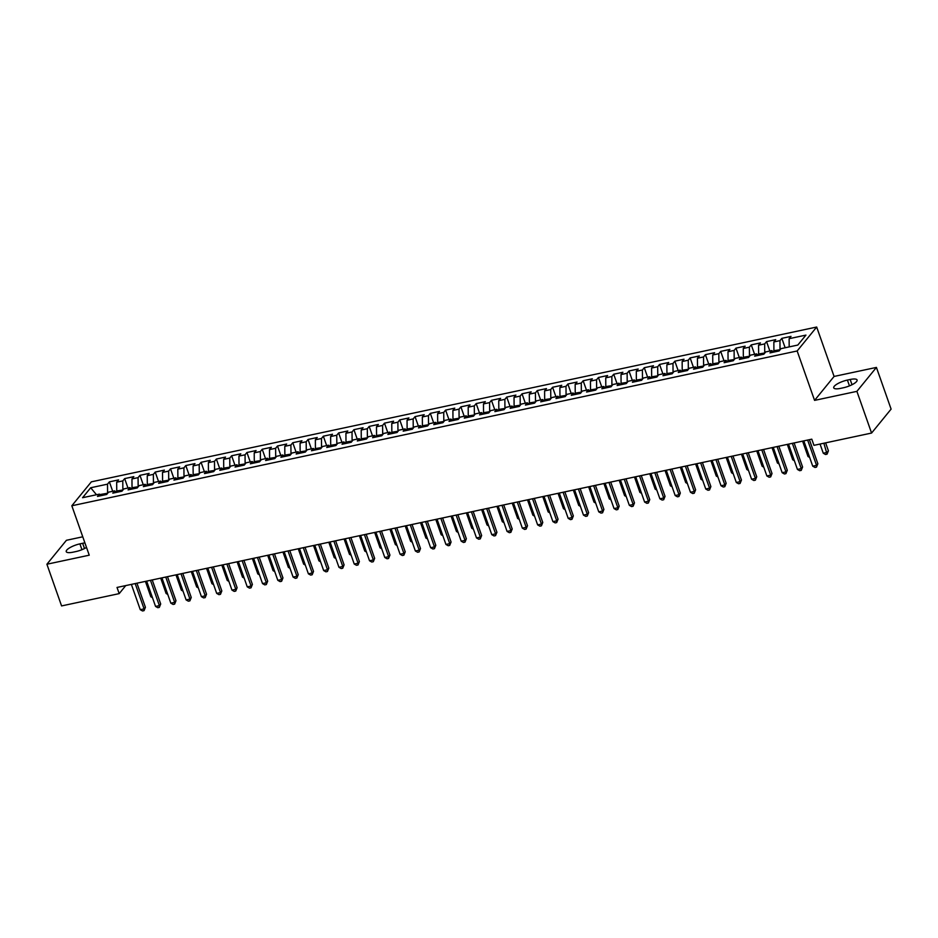 <?xml version="1.0" encoding="UTF-8"?>
<svg xmlns="http://www.w3.org/2000/svg" width="938" height="938" viewBox="0 0 938 938"><rect width="100%" height="100%" fill="white"/><g stroke="black" fill="none" stroke-linecap="round" stroke-linejoin="round"><path stroke-width="1.41" d="M82.755 536.794L66.422 540.288L46.9 564.23L61.58 605.925L119.196 593.625L125.751 585.582M816.681 327.034L91.349 481.839L71.827 505.77L797.159 350.976L816.681 327.034L834.081 376.443L814.571 400.385L856.898 391.357L876.42 367.415L834.081 376.443M876.42 367.415L891.1 409.109L871.578 433.051L856.898 391.357M96.485 494.736L90.693 487.748L82.567 497.715L99.381 494.127L97.505 496.425L106.686 494.467L108.55 492.169L114.671 490.855L112.795 493.154L121.963 491.195L123.839 488.909L129.948 487.596L128.072 489.894L137.241 487.936L139.117 485.638L145.238 484.336L143.362 486.634L152.531 484.676L154.407 482.378L160.515 481.077L158.639 483.375L167.808 481.417L169.684 479.119L175.793 477.817L173.929 480.115L183.098 478.157L184.974 475.859L191.082 474.558L189.206 476.844L198.375 474.886L200.251 472.6L206.36 471.286L204.496 473.584L213.665 471.626L215.529 469.328L221.649 468.027L219.773 470.325L228.942 468.367L230.818 466.069L236.927 464.767L235.063 467.065L244.232 465.107L246.096 462.809L252.216 461.508L250.34 463.806L259.509 461.848L261.385 459.55L267.494 458.248L265.63 460.535L274.799 458.588L276.663 456.29L282.784 454.977L280.908 457.275L290.077 455.317L291.953 453.019L298.061 451.717L296.185 454.015L305.354 452.057L307.23 449.759L313.351 448.458L311.475 450.756L320.644 448.798L322.52 446.5L328.628 445.198L326.752 447.496L335.921 445.538L337.797 443.24L343.906 441.939L342.042 444.237L351.211 442.279L353.087 439.981L359.195 438.667L357.319 440.966L366.488 439.007L368.364 436.721L374.473 435.408L372.609 437.706L381.778 435.748L383.642 433.45L389.762 432.148L387.886 434.446L397.055 432.488L398.931 430.19L405.04 428.889L403.176 431.187L412.345 429.229L414.209 426.931L420.33 425.629L418.454 427.927L427.622 425.969L429.498 423.671L435.607 422.358L433.743 424.656L442.912 422.698L444.776 420.412L450.897 419.098L449.021 421.397L458.19 419.438L460.066 417.14L466.174 415.839L464.298 418.137L473.467 416.179L475.343 413.881L481.464 412.579L479.588 414.877L488.757 412.919L490.633 410.621L496.741 409.32L494.865 411.618L504.034 409.66L505.91 407.362L512.019 406.06L510.155 408.347L519.324 406.4L521.2 404.102L527.308 402.789L525.432 405.087L534.601 403.129L536.477 400.831L542.586 399.529L540.722 401.827L549.891 399.869L551.755 397.571L557.876 396.27L556 398.568L565.168 396.61L567.044 394.312L573.153 393.01L571.289 395.308L580.458 393.35L582.322 391.052L588.443 389.751L586.567 392.037L595.736 390.091L597.612 387.793L603.72 386.479L601.856 388.778L611.025 386.819L612.889 384.521L619.01 383.22L617.134 385.518L626.303 383.56L628.179 381.262L634.287 379.96L632.411 382.258L641.58 380.3L643.456 378.002L649.577 376.701L647.701 378.999L656.87 377.041L658.746 374.743L664.854 373.441L662.978 375.739L672.147 373.781L674.023 371.483L680.132 370.17L678.268 372.468L687.437 370.51L689.313 368.224L695.421 366.91L693.545 369.209L702.714 367.25L704.59 364.952L710.699 363.651L708.835 365.949L718.004 363.991L719.868 361.693L725.989 360.391L724.113 362.689L733.282 360.731L735.158 358.433L741.266 357.132L739.402 359.43L748.571 357.472L750.435 355.174L756.556 353.872L754.68 356.159L763.849 354.201L765.725 351.914L771.833 350.601L769.969 352.899L779.138 350.941L781.002 348.643L797.816 345.055L805.941 335.101L789.128 338.688L791.004 336.39L781.835 338.348L779.959 340.646L773.85 341.948L775.714 339.65L766.545 341.608L764.681 343.906L758.561 345.207L760.437 342.909L751.268 344.867L749.392 347.166L743.283 348.467L745.147 346.169L735.978 348.127L734.114 350.425L727.994 351.727L729.87 349.428L720.701 351.387L718.825 353.685L712.716 354.998L714.592 352.7L705.411 354.658L703.547 356.944L697.426 358.257L699.302 355.959L690.134 357.917L688.258 360.215L682.149 361.517L684.025 359.219L674.856 361.177L672.98 363.475L666.859 364.776L668.735 362.478L659.566 364.436L657.69 366.735L651.582 368.036L653.458 365.738L644.289 367.696L642.413 369.994L636.304 371.307L638.168 369.009L628.999 370.967L627.135 373.254L621.015 374.567L622.891 372.269L613.722 374.227L611.846 376.525L605.737 377.826L607.601 375.528L598.432 377.486L596.568 379.784L590.448 381.086L592.324 378.788L583.155 380.746L581.279 383.044L575.17 384.346L577.034 382.047L567.865 384.005L566.001 386.304L559.88 387.605L561.756 385.319L552.588 387.265L550.712 389.563L544.603 390.876L546.479 388.578L537.298 390.536L535.434 392.834L529.313 394.136L531.189 391.838L522.02 393.796L520.144 396.094L514.036 397.395L515.912 395.097L506.743 397.055L504.867 399.354L498.746 400.655L500.622 398.357L491.453 400.315L489.577 402.613L483.469 403.915L485.345 401.628L476.176 403.575L474.3 405.873L468.191 407.186L470.055 404.888L460.886 406.846L459.022 409.144L452.902 410.445L454.778 408.147L445.609 410.105L443.733 412.403L437.624 413.705L439.488 411.407L430.319 413.365L428.455 415.663L422.335 416.964L424.211 414.666L415.042 416.624L413.166 418.923L407.057 420.224L408.921 417.926L399.752 419.884L397.888 422.182L391.767 423.495L393.643 421.197L384.474 423.155L382.598 425.442L376.49 426.755L378.366 424.457L369.185 426.415L367.321 428.713L361.2 430.014L363.076 427.716L353.907 429.674L352.031 431.972L345.923 433.274L347.799 430.976L338.63 432.934L336.754 435.232L330.633 436.533L332.509 434.235L323.34 436.193L321.464 438.492L315.356 439.793L317.232 437.507L308.063 439.465L306.187 441.751L300.078 443.064L301.942 440.766L292.773 442.724L290.909 445.022L284.789 446.324L286.665 444.026L277.496 445.984L275.62 448.282L269.511 449.583L271.375 447.285L262.206 449.243L260.342 451.541L254.221 452.843L256.097 450.545L246.929 452.503L245.053 454.801L238.944 456.103L240.808 453.816L231.639 455.762L229.775 458.061L223.654 459.374L225.53 457.076L216.361 459.034L214.485 461.332L208.377 462.633L210.253 460.335L201.072 462.293L199.208 464.591L193.087 465.893L194.963 463.595L185.794 465.553L183.918 467.851L177.81 469.152L179.686 466.854L170.517 468.812L168.641 471.111L162.52 472.412L164.396 470.114L155.227 472.072L153.351 474.37L147.243 475.683L149.119 473.385L139.95 475.343L138.074 477.63L131.965 478.943L133.829 476.645L124.66 478.603L122.784 480.901L116.675 482.202L118.551 479.904L109.383 481.862L112.701 491.278M90.693 487.748L107.507 484.16L109.383 481.862M871.578 433.051L813.961 445.339L811.792 439.172L117.027 587.446L119.196 593.625M117.18 492.216L116.746 490.961L122.96 489.976M116.675 482.202L116.746 490.961M122.784 480.901L122.855 489.659M99.381 494.127L101.187 495.639M132.469 488.956L132.024 487.701L138.249 486.716M131.965 478.943L132.024 487.701M138.074 477.63L138.144 486.4M114.671 490.855L116.476 492.368M147.747 485.696L147.313 484.442L153.527 483.445M147.243 475.683L147.313 484.442M153.351 474.37L153.422 483.14M129.948 487.596L131.754 489.108M163.036 482.437L162.591 481.182L168.817 480.186M162.52 472.412L162.591 481.182M168.641 471.111L168.699 479.881M145.238 484.336L147.043 485.849M178.314 479.177L177.88 477.923L184.094 476.926M177.81 469.152L177.88 477.923M183.918 467.851L183.989 476.61M160.515 481.077L162.321 482.589M193.603 475.906L193.158 474.663L199.384 473.667M193.087 465.893L193.158 474.663M199.208 464.591L199.266 473.35M175.793 477.817L177.599 479.33M208.881 472.646L208.435 471.392L214.661 470.407M208.377 462.633L208.435 471.392M214.485 461.332L214.556 470.09M191.082 474.558L192.888 476.058M224.17 469.387L223.725 468.132L229.951 467.136M223.654 459.374L223.725 468.132M229.775 458.061L229.833 466.831M206.36 471.286L208.166 472.799M239.448 466.127L239.002 464.873L245.228 463.876M238.944 456.103L239.002 464.873M245.053 454.801L245.123 463.571M221.649 468.027L223.455 469.539M254.726 462.868L254.292 461.613L260.506 460.617M254.221 452.843L254.292 461.613M260.342 451.541L260.401 460.312M236.927 464.767L238.733 466.28M270.015 459.608L269.569 458.354L275.795 457.357M269.511 449.583L269.569 458.354M275.62 448.282L275.69 457.041M252.216 461.508L254.022 463.02M285.293 456.337L284.859 455.082L291.073 454.098M284.789 446.324L284.859 455.082M290.909 445.022L290.968 453.781M267.494 458.248L269.3 459.761M300.582 453.077L300.137 451.823L306.363 450.826M300.078 443.064L300.137 451.823M306.187 441.751L306.257 450.521M282.784 454.977L284.589 456.489M315.86 449.818L315.426 448.563L321.64 447.567M315.356 439.793L315.426 448.563M321.464 438.492L321.535 447.262M298.061 451.717L299.867 453.23M331.149 446.558L330.704 445.304L336.93 444.307M330.633 436.533L330.704 445.304M336.754 435.232L336.812 444.002M313.351 448.458L315.156 449.97M346.427 443.299L345.993 442.044L352.207 441.048M345.923 433.274L345.993 442.044M352.031 431.972L352.102 440.731M328.628 445.198L330.434 446.711M361.716 440.028L361.271 438.773L367.497 437.788M361.2 430.014L361.271 438.773M367.321 428.713L367.379 437.471M343.906 441.939L345.712 443.451M376.994 436.768L376.548 435.513L382.774 434.517M376.49 426.755L376.548 435.513M382.598 425.442L382.669 434.212M359.195 438.667L361.001 440.18M392.283 433.508L391.838 432.254L398.064 431.257M391.767 423.495L391.838 432.254M397.888 422.182L397.947 430.952M374.473 435.408L376.279 436.92M407.561 430.249L407.115 428.994L413.341 427.998M407.057 420.224L407.115 428.994M413.166 418.923L413.236 427.693M389.762 432.148L391.568 433.661M422.839 426.989L422.405 425.735L428.619 424.738M422.335 416.964L422.405 425.735M428.455 415.663L428.514 424.422M405.04 428.889L406.846 430.401M438.128 423.718L437.683 422.475L443.909 421.479M437.624 413.705L437.683 422.475M443.733 412.403L443.803 421.162M420.33 425.629L422.135 427.142M453.406 420.459L452.972 419.204L459.186 418.219M452.902 410.445L452.972 419.204M459.022 409.144L459.081 417.902M435.607 422.358L437.413 423.87M468.695 417.199L468.25 415.944L474.476 414.948M468.191 407.186L468.25 415.944M474.3 405.873L474.37 414.643M450.897 419.098L452.702 420.611M483.973 413.939L483.539 412.685L489.753 411.688M483.469 403.915L483.539 412.685M489.577 402.613L489.648 411.383M466.174 415.839L467.98 417.351M499.262 410.68L498.817 409.425L505.043 408.429M498.746 400.655L498.817 409.425M504.867 399.354L504.925 408.112M481.464 412.579L483.269 414.092M514.54 407.42L514.106 406.166L520.32 405.169M514.036 397.395L514.106 406.166M520.144 396.094L520.215 404.853M496.741 409.32L498.547 410.832M529.829 404.149L529.384 402.894L535.61 401.91M529.313 394.136L529.384 402.894M535.434 392.834L535.492 401.593M512.019 406.06L513.825 407.561M545.107 400.889L544.661 399.635L550.887 398.638M544.603 390.876L544.661 399.635M550.712 389.563L550.782 398.333M527.308 402.789L529.114 404.301M560.396 397.63L559.951 396.375L566.177 395.379M559.88 387.605L559.951 396.375M566.001 386.304L566.06 395.074M542.586 399.529L544.392 401.042M575.674 394.37L575.229 393.116L581.454 392.119M575.17 384.346L575.229 393.116M581.279 383.044L581.349 391.814M557.876 396.27L559.681 397.782M590.952 391.111L590.518 389.856L596.744 388.86M590.448 381.086L590.518 389.856M596.568 379.784L596.627 388.543M573.153 393.01L574.959 394.523M606.241 387.84L605.796 386.585L612.022 385.6M605.737 377.826L605.796 386.585M611.846 376.525L611.916 385.284M588.443 389.751L590.248 391.263M621.519 384.58L621.085 383.325L627.299 382.329M621.015 374.567L621.085 383.325M627.135 373.254L627.194 382.024M603.72 386.479L605.526 387.992M636.808 381.32L636.363 380.066L642.589 379.069M636.304 371.307L636.363 380.066M642.413 369.994L642.483 378.764M619.01 383.22L620.815 384.732M652.086 378.061L651.652 376.806L657.866 375.81M651.582 368.036L651.652 376.806M657.69 366.735L657.761 375.505M634.287 379.96L636.093 381.473M667.375 374.801L666.93 373.547L673.156 372.55M666.859 364.776L666.93 373.547M672.98 363.475L673.038 372.234M649.577 376.701L651.382 378.213M682.653 371.53L682.219 370.276L688.433 369.291M682.149 361.517L682.219 370.276M688.258 360.215L688.328 368.974M664.854 373.441L666.66 374.954M697.942 368.271L697.497 367.016L703.723 366.031M697.426 358.257L697.497 367.016M703.547 356.944L703.606 365.714M680.132 370.17L681.938 371.683M713.22 365.011L712.774 363.756L719 362.76M712.716 354.998L712.774 363.756M718.825 353.685L718.895 362.455M695.421 366.91L697.227 368.423M728.509 361.751L728.064 360.497L734.29 359.5M727.994 351.727L728.064 360.497M734.114 350.425L734.173 359.195M710.699 363.651L712.505 365.163M743.787 358.492L743.342 357.237L749.568 356.241M743.283 348.467L743.342 357.237M749.392 347.166L749.462 355.924M725.989 360.391L727.794 361.904M759.065 355.221L758.631 353.978L764.857 352.981M758.561 345.207L758.631 353.978M764.681 343.906L764.74 352.665M741.266 357.132L743.072 358.644M774.354 351.961L773.909 350.706L780.135 349.722M773.85 341.948L773.909 350.706M779.959 340.646L780.029 349.405M756.556 353.872L758.361 355.373M789.128 338.688L789.186 346.896M771.833 350.601L773.639 352.113M814.571 400.385L797.159 350.976M46.9 564.23L89.239 555.19L71.827 505.77M107.682 493.236L99.909 494.561M107.507 484.16L107.577 492.919M843.414 387.757A10.916 3.06 -19.4 0 0 857.086 379.996A10.916 3.06 -19.4 0 0 850.168 379.48L847.413 380.066A10.916 3.06 -19.4 0 0 833.741 387.84A10.916 3.06 -19.4 0 0 840.659 388.355L843.414 387.757M84.912 542.903A10.916 3.06 -19.4 0 0 82.65 543.29L79.906 543.876A10.916 3.06 -19.4 0 0 66.235 551.638A10.916 3.06 -19.4 0 0 73.152 552.154L75.896 551.567A10.916 3.06 -19.4 0 0 86.495 547.429M781.835 338.348L785.153 347.764M766.545 341.608L769.864 351.023M751.268 344.867L754.586 354.283M735.978 348.127L739.296 357.554M720.701 351.387L724.019 360.813M705.411 354.658L708.729 364.073M690.134 357.917L693.452 367.333M674.856 361.177L678.162 370.592M659.566 364.436L662.885 373.852M644.289 367.696L647.607 377.123M628.999 370.967L632.318 380.382M613.722 374.227L617.04 383.642M598.432 377.486L601.75 386.902M583.155 380.746L586.473 390.161M567.865 384.005L571.183 393.432M552.588 387.265L555.906 396.692M537.298 390.536L540.616 399.951M522.02 393.796L525.339 403.211M506.743 397.055L510.049 406.471M491.453 400.315L494.772 409.742M476.176 403.575L479.494 413.001M460.886 406.846L464.204 416.261M445.609 410.105L448.927 419.521M430.319 413.365L433.637 422.78M415.042 416.624L418.36 426.051M399.752 419.884L403.07 429.311M384.474 423.155L387.793 432.57M369.185 426.415L372.503 435.83M353.907 429.674L357.226 439.09M338.63 432.934L341.936 442.349M323.34 436.193L326.659 445.62M308.063 439.465L311.381 448.88M292.773 442.724L296.091 452.139M277.496 445.984L280.814 455.399M262.206 449.243L265.524 458.659M246.929 452.503L250.247 461.93M231.639 455.762L234.957 465.189M216.361 459.034L219.68 468.449M201.072 462.293L204.39 471.708M185.794 465.553L189.113 474.968M170.517 468.812L173.823 478.239M155.227 472.072L158.545 481.499M139.95 475.343L143.268 484.758M124.66 478.603L127.978 488.018M807.641 440.051L816.552 465.354L812.73 466.174L803.819 440.872M809.388 439.676L817.866 463.735L816.552 465.354L816.506 467.124L814.981 467.452L812.73 466.174M817.866 463.735L816.506 467.124M820.047 444.049L823.283 453.23L827.093 452.421L828.418 450.803L825.616 442.853M828.418 450.803L827.058 454.18L823.869 443.228M827.058 454.18L825.522 454.508L823.283 453.23M792.352 443.311L801.263 468.613L797.441 469.434L788.53 444.131M794.111 442.935L802.588 467.007L801.263 468.613L801.228 470.384L799.692 470.712L797.441 469.434M802.588 467.007L801.228 470.384M777.074 446.582L785.985 471.884L782.163 472.693L773.252 447.391M778.833 446.207L787.299 470.266L785.985 471.884L785.938 473.643L784.414 473.971L782.163 472.693M787.299 470.266L785.938 473.643M802.588 441.13L807.993 456.489L809.224 456.231M809.646 457.439L807.993 456.489M787.299 444.389L792.716 459.761L793.947 459.491M794.369 460.699L792.716 459.761M761.785 449.841L770.696 475.144L766.874 475.953L757.963 450.65M763.544 449.466L772.021 473.526L770.696 475.144L770.661 476.914L769.125 477.231L766.874 475.953M772.021 473.526L770.661 476.914M746.507 453.101L755.418 478.403L751.596 479.224L742.685 453.91M748.266 452.726L756.731 476.785L755.418 478.403L755.371 480.174L753.847 480.502L751.596 479.224M756.731 476.785L755.371 480.174M772.021 447.649L777.426 463.02L778.657 462.751M779.079 463.958L777.426 463.02M756.731 450.92L762.148 466.28L763.38 466.022M763.802 467.218L762.148 466.28M731.218 456.36L740.129 481.663L736.318 482.484L727.407 457.181M732.977 455.985L741.454 480.045L740.129 481.663L740.094 483.433L738.558 483.762L736.318 482.484M741.454 480.045L740.094 483.433M741.454 454.18L746.859 469.539L748.09 469.281M748.524 470.477L746.859 469.539M715.94 459.62L724.851 484.923L721.029 485.743L712.118 460.441M717.699 459.245L726.164 483.305L724.851 484.923L724.804 486.693L723.28 487.021L721.029 485.743M726.164 483.305L724.804 486.693M726.164 457.439L731.581 472.799L732.813 472.541M733.235 473.749L731.581 472.799M700.651 462.88L709.562 488.194L705.751 489.003L696.84 463.7M702.41 462.504L710.887 486.576L709.562 488.194L709.527 489.953L707.991 490.281L705.751 489.003M710.887 486.576L709.527 489.953M710.887 460.699L716.292 476.07L717.535 475.801M717.957 477.008L716.292 476.07M685.373 466.151L694.284 491.453L690.462 492.262L681.551 466.96M687.132 465.776L695.609 489.835L694.284 491.453L694.237 493.224L692.713 493.54L690.462 492.262M695.609 489.835L694.237 493.224M695.609 463.958L701.014 479.33L702.245 479.06M702.668 480.268L701.014 479.33M670.095 469.41L679.006 494.713L675.184 495.534L666.273 470.219M671.843 469.035L680.32 493.095L679.006 494.713L678.96 496.483L677.435 496.812L675.184 495.534M680.32 493.095L678.96 496.483M680.32 467.23L685.737 482.589L686.968 482.331M687.39 483.527L685.737 482.589M654.806 472.67L663.717 497.972L659.895 498.793L650.984 473.491M656.565 472.295L665.042 496.354L663.717 497.972L663.67 499.743L662.146 500.071L659.895 498.793M665.042 496.354L663.67 499.743M665.042 470.489L670.447 485.849L671.678 485.591M672.1 486.787L670.447 485.849M639.528 475.929L648.439 501.232L644.617 502.053L635.706 476.75M641.275 475.554L649.753 499.614L648.439 501.232L648.393 503.003L646.868 503.331L644.617 502.053M649.753 499.614L648.393 503.003M649.753 473.749L655.17 489.108L656.401 488.85M656.823 490.058L655.17 489.108M624.239 479.189L633.15 504.503L629.328 505.312L620.417 480.01M625.998 478.814L634.475 502.885L633.15 504.503L633.103 506.262L631.579 506.59L629.328 505.312M634.475 502.885L633.103 506.262M634.475 477.008L639.88 492.38L641.111 492.11M641.533 493.318L639.88 492.38M608.961 482.46L617.872 507.763L614.05 508.572L605.139 483.269M610.72 482.085L619.186 506.145L617.872 507.763L617.825 509.522L616.301 509.85L614.05 508.572M619.186 506.145L617.825 509.522M619.186 480.268L624.602 495.639L625.834 495.37M626.256 496.577L624.602 495.639M593.672 485.72L602.583 511.022L598.761 511.843L589.85 486.529M595.431 485.345L603.908 509.404L602.583 511.022L602.548 512.793L601.012 513.109L598.761 511.843M603.908 509.404L602.548 512.793M603.908 483.539L609.313 498.899L610.544 498.629M610.966 499.837L609.313 498.899M578.394 488.979L587.305 514.282L583.483 515.103L574.572 489.8M580.153 488.604L588.618 512.664L587.305 514.282L587.258 516.052L585.734 516.381L583.483 515.103M588.618 512.664L587.258 516.052M588.618 486.799L594.035 502.158L595.267 501.9M595.689 503.096L594.035 502.158M563.105 492.239L572.016 517.542L568.205 518.362L559.294 493.06M564.864 491.864L573.341 515.923L572.016 517.542L571.981 519.312L570.445 519.64L568.205 518.362M573.341 515.923L571.981 519.312M573.341 490.058L578.746 505.418L579.977 505.16M580.411 506.368L578.746 505.418M547.827 495.499L556.738 520.813L552.916 521.622L544.005 496.319M549.586 495.123L558.051 519.195L556.738 520.813L556.691 522.572L555.167 522.9L552.916 521.622M558.051 519.195L556.691 522.572M558.051 493.318L563.468 508.677L564.699 508.419M565.122 509.627L563.468 508.677M532.538 498.77L541.449 524.072L537.638 524.881L528.727 499.579M534.297 498.395L542.774 522.454L541.449 524.072L541.414 525.831L539.878 526.159L537.638 524.881M542.774 522.454L541.414 525.831M542.774 496.577L548.179 511.949L549.422 511.679M549.844 512.887L548.179 511.949M517.26 502.029L526.171 527.332L522.349 528.141L513.438 502.838M519.019 501.654L527.496 525.714L526.171 527.332L526.124 529.102L524.6 529.419L522.349 528.141M527.496 525.714L526.124 529.102M527.496 499.848L532.901 515.208L534.132 514.939M534.554 516.146L532.901 515.208M501.982 505.289L510.893 530.591L507.071 531.412L498.16 506.098M503.729 504.914L512.207 528.973L510.893 530.591L510.847 532.362L509.322 532.69L507.071 531.412M512.207 528.973L510.847 532.362M512.207 503.108L517.624 518.468L518.855 518.21M519.277 519.406L517.624 518.468M486.693 508.548L495.604 533.851L491.782 534.672L482.871 509.369M488.452 508.173L496.929 532.233L495.604 533.851L495.557 535.621L494.033 535.95L491.782 534.672M496.929 532.233L495.557 535.621M496.929 506.368L502.334 521.727L503.565 521.469M503.987 522.665L502.334 521.727M471.415 511.808L480.326 537.111L476.504 537.931L467.593 512.629M473.162 511.433L481.64 535.504L480.326 537.111L480.279 538.881L478.755 539.209L476.504 537.931M481.64 535.504L480.279 538.881M481.64 509.627L487.057 524.987L488.288 524.729M488.71 525.937L487.057 524.987M456.126 515.068L465.037 540.382L461.215 541.191L452.304 515.888M457.885 514.704L466.362 538.764L465.037 540.382L464.99 542.141L463.466 542.469L461.215 541.191M466.362 538.764L464.99 542.141M466.362 512.887L471.767 528.258L472.998 527.988M473.42 529.196L471.767 528.258M440.848 518.339L449.759 543.641L445.937 544.45L437.026 519.148M442.607 517.964L451.072 542.023L449.759 543.641L449.712 545.412L448.188 545.728L445.937 544.45M451.072 542.023L449.712 545.412M451.072 516.146L456.489 531.518L457.721 531.248M458.143 532.456L456.489 531.518M425.559 521.598L434.47 546.901L430.648 547.722L421.737 522.407M427.318 521.223L435.795 545.283L434.47 546.901L434.435 548.671L432.899 549L430.648 547.722M435.795 545.283L434.435 548.671M435.795 519.418L441.2 534.777L442.431 534.519M442.853 535.715L441.2 534.777M410.281 524.858L419.192 550.16L415.37 550.981L406.459 525.679M412.04 524.483L420.505 548.542L419.192 550.16L419.145 551.931L417.621 552.259L415.37 550.981M420.505 548.542L419.145 551.931M420.505 522.677L425.922 538.037L427.153 537.779M427.576 538.975L425.922 538.037M394.992 528.117L403.903 553.42L400.092 554.241L391.181 528.938M396.751 527.742L405.228 551.802L403.903 553.42L403.868 555.19L402.332 555.519L400.092 554.241M405.228 551.802L403.868 555.19M405.228 525.937L410.633 541.296L411.864 541.038M412.298 542.246L410.633 541.296M379.714 531.377L388.625 556.691L384.803 557.5L375.892 532.198M381.473 531.002L389.938 555.073L388.625 556.691L388.578 558.45L387.054 558.778L384.803 557.5M389.938 555.073L388.578 558.45M389.938 529.196L395.355 544.568L396.586 544.298M397.009 545.506L395.355 544.568M364.425 534.648L373.336 559.951L369.525 560.76L360.614 535.457M366.183 534.273L374.661 558.333L373.336 559.951L373.301 561.71L371.765 562.038L369.525 560.76M374.661 558.333L373.301 561.71M374.661 532.456L380.066 547.827L381.297 547.558M381.731 548.765L380.066 547.827M349.147 537.908L358.058 563.21L354.236 564.031L345.325 538.717M350.906 537.533L359.383 561.592L358.058 563.21L358.011 564.981L356.487 565.297L354.236 564.031M359.383 561.592L358.011 564.981M359.383 535.727L364.788 551.087L366.019 550.817M366.441 552.025L364.788 551.087M333.869 541.167L342.78 566.47L338.958 567.291L330.047 541.988M335.616 540.792L344.094 564.852L342.78 566.47L342.733 568.24L341.209 568.569L338.958 567.291M344.094 564.852L342.733 568.24M344.094 538.987L349.499 554.346L350.742 554.088M351.164 555.284L349.499 554.346M318.58 544.427L327.491 569.729L323.669 570.55L314.758 545.248M320.339 544.052L328.816 568.111L327.491 569.729L327.444 571.5L325.92 571.828L323.669 570.55M328.816 568.111L327.444 571.5M328.816 542.246L334.221 557.606L335.452 557.348M335.874 558.556L334.221 557.606M303.302 547.686L312.213 573.001L308.391 573.81L299.48 548.507M305.049 547.311L313.526 571.383L312.213 573.001L312.166 574.76L310.642 575.088L308.391 573.81M313.526 571.383L312.166 574.76M313.526 545.506L318.943 560.865L320.175 560.607M320.597 561.815L318.943 560.865M288.013 550.958L296.924 576.26L293.102 577.069L284.191 551.767M289.772 550.583L298.249 574.642L296.924 576.26L296.877 578.019L295.353 578.347L293.102 577.069M298.249 574.642L296.877 578.019M298.249 548.765L303.654 564.137L304.885 563.867M305.307 565.075L303.654 564.137M272.735 554.217L281.646 579.52L277.824 580.329L268.913 555.026M274.494 553.842L282.959 577.902L281.646 579.52L281.599 581.29L280.075 581.607L277.824 580.329M282.959 577.902L281.599 581.29M282.959 552.036L288.376 567.396L289.608 567.127M290.03 568.334L288.376 567.396M257.446 557.477L266.357 582.779L262.534 583.6L253.623 558.286M259.205 557.102L267.682 581.161L266.357 582.779L266.322 584.55L264.786 584.878L262.534 583.6M267.682 581.161L266.322 584.55M267.682 555.296L273.087 570.656L274.318 570.398M274.74 571.594L273.087 570.656M242.168 560.736L251.079 586.039L247.257 586.86L238.346 561.557M243.927 560.361L252.392 584.421L251.079 586.039L251.032 587.809L249.508 588.138L247.257 586.86M252.392 584.421L251.032 587.809M252.392 558.556L257.809 573.915L259.04 573.657M259.463 574.853L257.809 573.915M226.879 563.996L235.79 589.299L231.979 590.119L223.068 564.817M228.638 563.621L237.115 587.692L235.79 589.299L235.755 591.069L234.219 591.397L231.979 590.119M237.115 587.692L235.755 591.069M237.115 561.815L242.52 577.175L243.751 576.917M244.185 578.125L242.52 577.175M211.601 567.267L220.512 592.57L216.69 593.379L207.779 568.076M213.36 566.892L221.825 590.952L220.512 592.57L220.465 594.329L218.941 594.657L216.69 593.379M221.825 590.952L220.465 594.329M221.825 565.075L227.242 580.446L228.473 580.176M228.895 581.384L227.242 580.446M196.312 570.527L205.223 595.829L201.412 596.638L192.501 571.336M198.07 570.152L206.548 594.211L205.223 595.829L205.188 597.6L203.652 597.916L201.412 596.638M206.548 594.211L205.188 597.6M206.548 568.334L211.953 583.706L213.184 583.436M213.618 584.644L211.953 583.706M181.034 573.786L189.945 599.089L186.123 599.91L177.212 574.595M182.793 573.411L191.258 597.471L189.945 599.089L189.898 600.859L188.374 601.188L186.123 599.91M191.258 597.471L189.898 600.859M191.27 571.605L196.675 586.965L197.906 586.707M198.328 587.903L196.675 586.965M165.756 577.046L174.667 602.348L170.845 603.169L161.934 577.867M167.503 576.671L175.981 600.73L174.667 602.348L174.62 604.119L173.096 604.447L170.845 603.169M175.981 600.73L174.62 604.119M175.981 574.865L181.386 590.225L182.629 589.967M183.051 591.163L181.386 590.225M150.467 580.305L159.378 605.608L155.556 606.429L146.645 581.126M152.226 579.93L160.703 603.99L159.378 605.608L159.331 607.378L157.807 607.707L155.556 606.429M160.703 603.99L159.331 607.378M160.703 578.125L166.108 593.484L167.339 593.226M167.761 594.434L166.108 593.484M135.189 583.565L144.1 608.879L140.278 609.688L131.367 584.386M136.936 583.19L145.413 607.261L144.1 608.879L144.053 610.638L142.529 610.966L140.278 609.688M145.413 607.261L144.053 610.638M145.413 581.384L150.83 596.756L152.062 596.486M152.484 597.694L150.83 596.756M852.021 384.732L850.168 379.48M849.465 385.881L847.413 380.066M81.946 549.691L79.906 543.876M84.502 548.542L82.65 543.29"/></g></svg>
